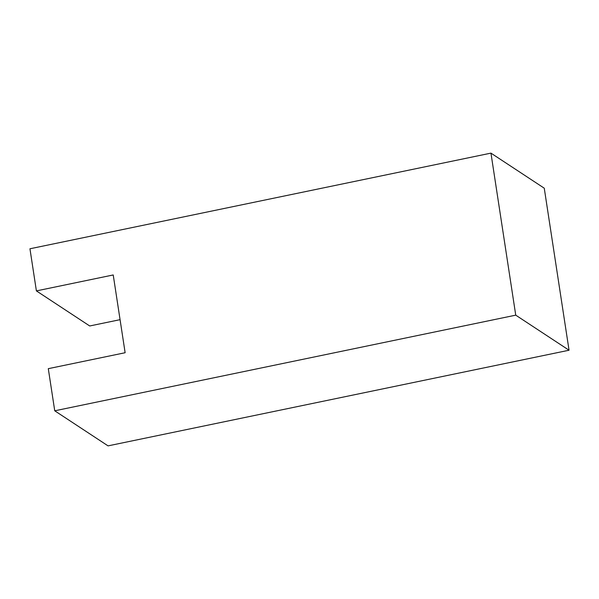 <?xml version="1.0" encoding="UTF-8"?>
<svg xmlns="http://www.w3.org/2000/svg" width="599" height="599" viewBox="0 0 599 599"><rect width="100%" height="100%" fill="white"/><g stroke="black" fill="none" stroke-linecap="round" stroke-linejoin="round"><path stroke-width="0.9" d="M125.131 352.729L113.226 274.956L36.397 290.897L89.708 325.968L120.07 319.671L89.708 325.968L36.397 290.897L113.226 274.956L125.131 352.729L48.294 368.67L125.131 352.729M48.294 368.67L54.741 410.802L515.739 315.156L490.948 153.127L29.95 248.772L36.397 290.897L29.95 248.772L490.948 153.127L515.739 315.156L569.05 350.228L544.259 188.198L490.948 153.127L544.259 188.198L569.05 350.228L108.052 445.873L54.741 410.802L48.294 368.67M54.741 410.802L108.052 445.873L569.05 350.228L515.739 315.156L54.741 410.802"/></g></svg>
